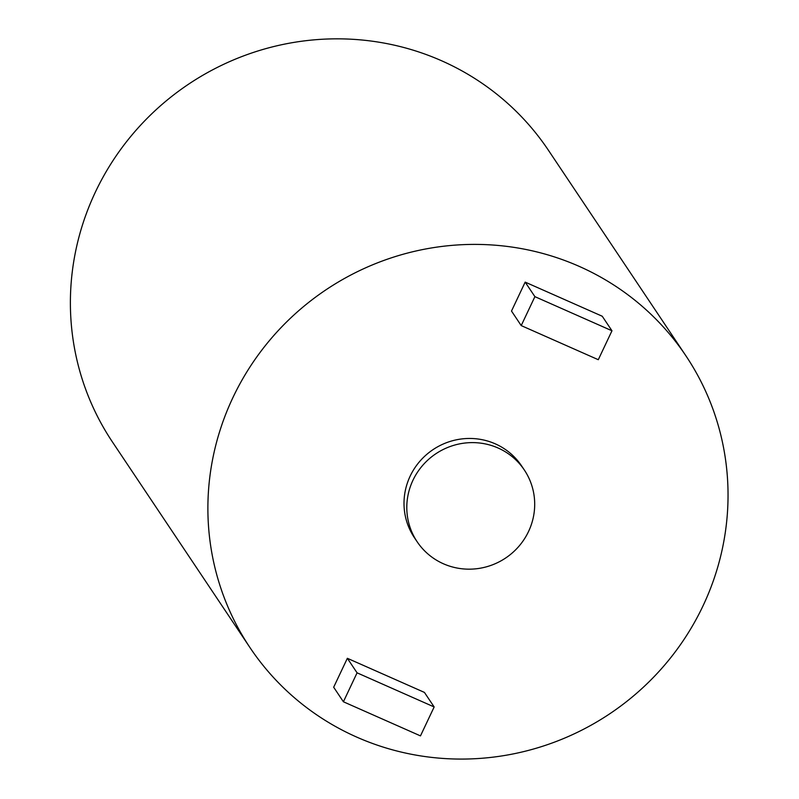 <?xml version="1.0" encoding="UTF-8"?>
<svg xmlns="http://www.w3.org/2000/svg" width="799" height="799" viewBox="0 0 799 799"><rect width="100%" height="100%" fill="white"/><g stroke="black" fill="none" stroke-linecap="round" stroke-linejoin="round"><path stroke-width="1.2" d="M521.218 325.593L511.5 311.051L525.173 282.117L602.246 316.244L611.974 330.776L534.901 296.649L521.218 325.593L598.291 359.71L611.974 330.776M525.173 282.117L534.901 296.649M528.548 531.485A64.489 62.731 146.2 0 0 524.354 470.032A64.489 62.731 146.2 0 0 435.864 453.752A64.489 62.731 146.2 0 0 417.138 541.742A64.489 62.731 146.2 0 0 475.045 568.898A64.489 62.731 146.2 0 0 528.548 531.485M417.138 541.742L414.351 537.597A64.489 62.731 -33.8 0 1 433.088 449.597A64.489 62.731 -33.8 0 1 521.567 465.877L524.354 470.032M343.4 701.772L333.672 687.23L347.355 658.296L424.429 692.413L434.157 706.955L357.073 672.828L343.4 701.772L420.474 735.889L434.157 706.955M347.355 658.296L357.073 672.828M232.879 397.662A262.272 255.091 -33.8 0 1 450.456 245.513A262.272 255.091 -33.8 0 1 685.971 355.915A262.272 255.091 -33.8 0 1 609.787 713.767A262.272 255.091 -33.8 0 1 249.957 647.56A262.272 255.091 -33.8 0 1 232.879 397.662M685.971 355.915L548.474 150.352A262.272 255.091 146.2 0 0 312.958 39.95A262.272 255.091 146.2 0 0 95.381 192.1A262.272 255.091 146.2 0 0 112.459 441.997L249.957 647.56"/></g></svg>
